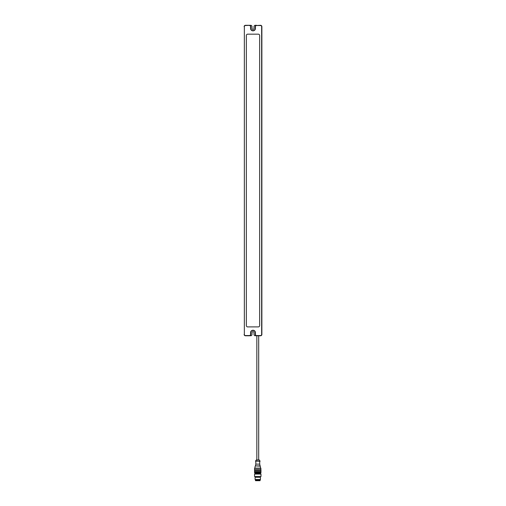 <?xml version="1.0" encoding="UTF-8"?>
<svg xmlns="http://www.w3.org/2000/svg" width="506" height="506" viewBox="0 0 506 506"><rect width="100%" height="100%" fill="white"/><g stroke="black" fill="none" stroke-linecap="round" stroke-linejoin="round"><path stroke-width="0.76" d="M249.452 25.521A1.107 1.107 0 0 1 250.559 26.628L250.559 28.406A2.441 2.441 0 0 0 253 30.847A2.441 2.441 0 0 0 255.441 28.406L255.441 26.628A1.107 1.107 0 0 1 256.548 25.521L260.539 25.521A1.107 1.107 0 0 1 261.646 26.628L261.646 334.447A1.107 1.107 0 0 1 260.539 335.554L256.548 335.554A1.107 1.107 0 0 1 255.441 334.447L255.441 332.67A2.441 2.441 0 0 0 253 330.235A2.441 2.441 0 0 0 250.559 332.67L250.559 334.447A1.107 1.107 0 0 1 249.452 335.554L245.461 335.554A1.107 1.107 0 0 1 244.354 334.447L244.354 26.628A1.107 1.107 0 0 1 245.461 25.521L250.672 25.3A1.328 1.328 0 0 1 252.001 26.628L252.001 28.406A0.999 0.999 0 0 0 253 29.405A0.999 0.999 0 0 0 253.999 28.406L253.999 26.628A1.328 1.328 0 0 1 255.328 25.3L256.548 25.3A1.328 1.328 0 0 0 255.22 26.628L255.22 28.406A2.22 2.22 0 0 1 253 30.619A2.22 2.22 0 0 1 250.78 28.406L250.78 26.628A1.328 1.328 0 0 0 249.452 25.3L245.461 25.3A1.328 1.328 0 0 0 244.132 26.628L244.575 25.642M244.575 335.44L244.132 334.447A1.328 1.328 0 0 0 245.461 335.775L249.452 335.775A1.328 1.328 0 0 0 250.78 334.447L250.78 332.67A2.22 2.22 0 0 1 253 330.456A2.22 2.22 0 0 1 255.22 332.67L255.22 334.447A1.328 1.328 0 0 0 256.548 335.775L260.539 335.775A1.328 1.328 0 0 0 261.868 334.447L261.868 26.628A1.328 1.328 0 0 0 260.539 25.3L256.548 25.521M256.548 335.554L255.328 335.775A1.328 1.328 0 0 1 253.999 334.447L253.999 332.67A0.999 0.999 0 0 0 253 331.67A0.999 0.999 0 0 0 252.001 332.67L252.001 334.447A1.328 1.328 0 0 1 250.672 335.775L249.452 335.554M244.354 26.628L244.354 334.447M261.425 25.642L261.646 26.628M261.646 334.447L261.425 335.44M246.346 325.573L246.346 35.502A1.328 1.328 0 0 1 247.681 34.168A1.328 1.328 0 0 0 246.346 35.502L246.346 325.573A1.328 1.328 0 0 0 247.681 326.908L258.319 326.908A1.328 1.328 0 0 0 259.654 325.573A1.328 1.328 0 0 1 258.319 326.908L247.681 326.908A1.328 1.328 0 0 1 246.346 325.573M247.681 34.168L258.319 34.168A1.328 1.328 0 0 1 259.654 35.502A1.328 1.328 0 0 0 258.319 34.168L247.681 34.168M259.654 35.502L259.654 325.573L259.654 35.502M256.839 335.775L256.839 459.967L258.699 459.967L258.699 335.775M260.141 479.789L255.397 479.789L255.397 480.232L260.141 480.232L260.432 479.505L255.106 479.505L255.106 477.259L260.432 477.259L260.432 479.505M256.15 460.062L259.388 460.062L256.333 459.967L255.486 461.118L260.052 461.339L255.486 461.118M255.815 461.339L255.815 464.128L259.717 464.128L260.982 469.72L254.55 469.72L254.55 468.347L260.982 468.347M255.815 464.128L255.435 465.906L260.097 465.906M255.435 465.906L260.318 466.134M255.214 466.134L254.771 468.126L260.761 468.126M254.619 470.39L254.619 469.72M254.55 470.39L260.982 470.39L260.982 471.497L254.55 471.497L254.55 470.39M254.619 472.161L254.619 471.497M260.539 473.268L254.999 473.268L254.55 472.161L260.982 472.161L260.539 473.268L255.682 473.268L255.682 473.667M254.55 474.071L255.252 473.667L260.286 473.667L260.982 474.071L260.982 476.551L254.55 476.551L254.55 474.071L260.982 474.071M254.55 476.551L260.982 476.551M255.245 476.772L260.293 476.772M255.106 477.259L255.378 476.905M255.46 480.232L255.505 480.7L260.033 480.7L260.071 480.232M254.55 472.825L260.982 472.825M255.378 477.025L260.16 476.905M255.315 477.145L260.16 477.025M259.61 480.586L255.808 480.7L259.73 480.7M259.205 459.967L258.699 459.967M256.839 459.967L256.333 459.967M259.388 460.062L260.052 461.118M259.717 461.339L259.717 464.128M260.919 470.39L260.919 469.72M260.919 472.161L260.919 471.497M259.85 473.667L259.85 473.268"/></g></svg>
